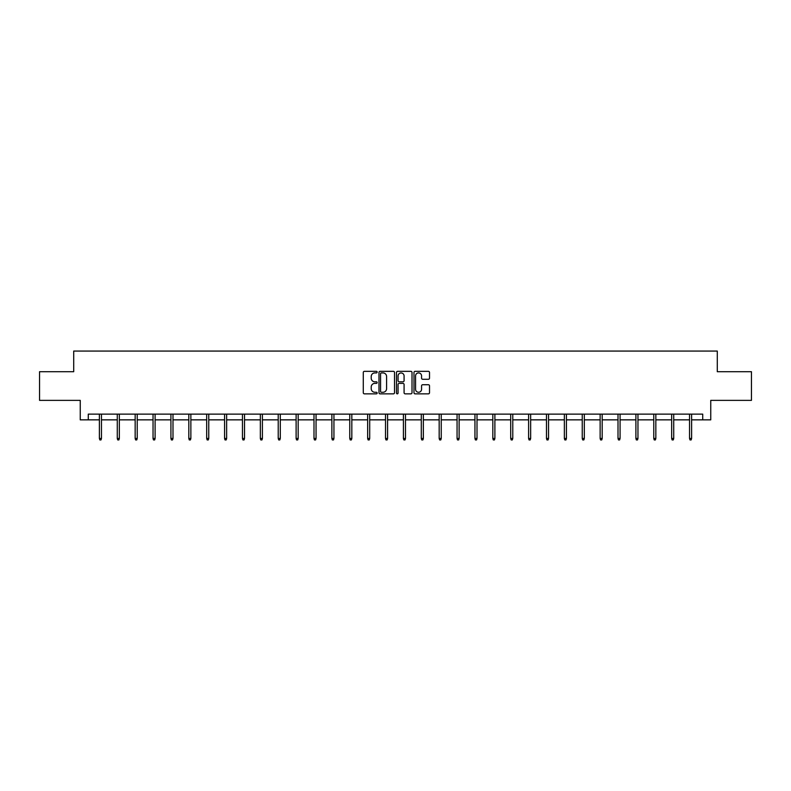 <?xml version="1.0" encoding="UTF-8"?>
<svg xmlns="http://www.w3.org/2000/svg" width="791" height="791" viewBox="0 0 791 791"><rect width="100%" height="100%" fill="white"/><g stroke="black" fill="none" stroke-linecap="round" stroke-linejoin="round"><path stroke-width="1.19" d="M377.159 372.126A0.791 0.791 0 0 0 376.368 371.335L364.414 371.335A1.127 1.127 0 0 0 363.287 372.462L363.287 392.722A1.127 1.127 0 0 0 364.414 393.849L376.368 393.849A0.791 0.791 0 0 0 377.159 393.058A0.791 0.791 0 0 0 376.368 392.267L374.825 392.267A3.599 3.599 0 0 1 371.226 388.668L371.226 386.977A3.599 3.599 0 0 1 374.825 383.378L376.368 383.378A0.791 0.791 0 0 0 377.159 382.587A0.791 0.791 0 0 0 376.368 381.806L374.825 381.806A3.599 3.599 0 0 1 371.226 378.207L371.226 376.516A3.599 3.599 0 0 1 374.825 372.917L376.368 372.917A0.791 0.791 0 0 0 377.159 372.126M428.386 379.275A1.127 1.127 0 0 0 429.513 378.147L429.513 372.462A1.127 1.127 0 0 0 428.386 371.335L415.107 371.335A1.127 1.127 0 0 0 413.98 372.462L413.98 392.722A1.127 1.127 0 0 0 415.107 393.849L428.386 393.849A1.127 1.127 0 0 0 429.513 392.722L429.513 385.86A1.127 1.127 0 0 0 428.386 384.733L422.701 384.733A1.127 1.127 0 0 0 421.573 385.86L421.573 389.261A3.006 3.006 0 0 1 418.568 392.267A3.006 3.006 0 0 1 415.562 389.261L415.562 375.923A3.006 3.006 0 0 1 418.568 372.917A3.006 3.006 0 0 1 421.573 375.923L421.573 378.147A1.127 1.127 0 0 0 422.701 379.275L428.386 379.275M88.276 419.853L88.276 414.118L702.724 414.118L702.724 419.853L710.753 419.853L710.753 400.365L751.45 400.365L751.45 371.701L717.289 371.701L717.289 351.066L73.711 351.066L73.711 371.701L39.55 371.701L39.55 400.365L80.247 400.365L80.247 419.853L99.389 419.853M394.511 372.462A1.127 1.127 0 0 0 393.394 371.335L380.115 371.335A1.127 1.127 0 0 0 378.988 372.462L378.988 392.722A1.127 1.127 0 0 0 380.115 393.849L393.394 393.849A1.127 1.127 0 0 0 394.511 392.722L394.511 372.462M397.606 371.335L410.885 371.335A1.127 1.127 0 0 1 412.012 372.462L412.012 392.722A1.127 1.127 0 0 1 410.885 393.849L405.21 393.849A1.127 1.127 0 0 1 404.082 392.722L404.082 384.505A1.127 1.127 0 0 0 402.955 383.378L399.188 383.378A1.127 1.127 0 0 0 398.061 384.505L398.061 393.058A0.791 0.791 0 0 1 397.27 393.849A0.791 0.791 0 0 1 396.489 393.058L396.489 372.462A1.127 1.127 0 0 1 397.606 371.335M101.456 419.853L117.276 419.853M119.342 419.853L135.162 419.853M137.219 419.853L153.039 419.853M155.105 419.853L170.925 419.853M172.992 419.853L188.812 419.853M190.868 419.853L206.688 419.853M208.755 419.853L224.575 419.853M226.641 419.853L242.461 419.853M244.518 419.853L260.338 419.853M262.404 419.853L278.224 419.853M280.291 419.853L296.111 419.853M298.177 419.853L313.997 419.853M316.054 419.853L331.874 419.853M333.94 419.853L349.76 419.853M351.827 419.853L367.647 419.853M369.704 419.853L385.524 419.853M387.59 419.853L403.41 419.853M405.476 419.853L421.296 419.853M423.353 419.853L439.173 419.853M441.24 419.853L457.06 419.853M459.126 419.853L474.946 419.853M477.003 419.853L492.823 419.853M494.889 419.853L510.709 419.853M512.776 419.853L528.596 419.853M530.662 419.853L546.482 419.853M548.539 419.853L564.359 419.853M566.425 419.853L582.245 419.853M584.312 419.853L600.132 419.853M602.188 419.853L618.008 419.853M620.075 419.853L635.895 419.853M637.961 419.853L653.781 419.853M655.838 419.853L671.658 419.853M673.724 419.853L689.544 419.853M691.611 419.853L702.724 419.853M381.351 372.917A0.791 0.791 0 0 0 380.56 373.698L380.56 391.486A0.791 0.791 0 0 0 381.351 392.267L382.982 392.267A3.599 3.599 0 0 0 386.581 388.668L386.581 376.516A3.599 3.599 0 0 0 382.982 372.917L381.351 372.917M404.082 375.982A3.006 3.006 0 0 0 401.067 372.966A3.006 3.006 0 0 0 398.061 375.982L398.061 380.679A1.127 1.127 0 0 0 399.188 381.806L402.955 381.806A1.127 1.127 0 0 0 404.082 380.679L404.082 375.982M99.389 438.441L99.854 439.934L100.991 439.934L101.456 438.441L99.389 438.441L99.389 414.118M101.456 438.441L101.456 414.118M117.276 438.441L117.73 439.934L118.877 439.934L119.342 438.441L117.276 438.441L117.276 414.118M119.342 438.441L119.342 414.118M135.162 438.441L135.617 439.934L136.764 439.934L137.219 438.441L135.162 438.441L135.162 414.118M137.219 438.441L137.219 414.118M153.039 438.441L153.503 439.934L154.65 439.934L155.105 438.441L153.039 438.441L153.039 414.118M155.105 438.441L155.105 414.118M170.925 438.441L171.38 439.934L172.527 439.934L172.992 438.441L170.925 438.441L170.925 414.118M172.992 438.441L172.992 414.118M188.812 438.441L189.267 439.934L190.413 439.934L190.868 438.441L188.812 438.441L188.812 414.118M190.868 438.441L190.868 414.118M206.688 438.441L207.153 439.934L208.3 439.934L208.755 438.441L206.688 438.441L206.688 414.118M208.755 438.441L208.755 414.118M224.575 438.441L225.03 439.934L226.177 439.934L226.641 438.441L224.575 438.441L224.575 414.118M226.641 438.441L226.641 414.118M242.461 438.441L242.916 439.934L244.063 439.934L244.518 438.441L242.461 438.441L242.461 414.118M244.518 438.441L244.518 414.118M260.338 438.441L260.803 439.934L261.95 439.934L262.404 438.441L260.338 438.441L260.338 414.118M262.404 438.441L262.404 414.118M278.224 438.441L278.689 439.934L279.826 439.934L280.291 438.441L278.224 438.441L278.224 414.118M280.291 438.441L280.291 414.118M296.111 438.441L296.566 439.934L297.713 439.934L298.177 438.441L296.111 438.441L296.111 414.118M298.177 438.441L298.177 414.118M313.997 438.441L314.452 439.934L315.599 439.934L316.054 438.441L313.997 438.441L313.997 414.118M316.054 438.441L316.054 414.118M331.874 438.441L332.339 439.934L333.486 439.934L333.94 438.441L331.874 438.441L331.874 414.118M333.94 438.441L333.94 414.118M349.76 438.441L350.215 439.934L351.362 439.934L351.827 438.441L349.76 438.441L349.76 414.118M351.827 438.441L351.827 414.118M367.647 438.441L368.102 439.934L369.249 439.934L369.704 438.441L367.647 438.441L367.647 414.118M369.704 438.441L369.704 414.118M385.524 438.441L385.988 439.934L387.135 439.934L387.59 438.441L385.524 438.441L385.524 414.118M387.59 438.441L387.59 414.118M403.41 438.441L403.865 439.934L405.012 439.934L405.476 438.441L403.41 438.441L403.41 414.118M405.476 438.441L405.476 414.118M421.296 438.441L421.751 439.934L422.898 439.934L423.353 438.441L421.296 438.441L421.296 414.118M423.353 438.441L423.353 414.118M439.173 438.441L439.638 439.934L440.785 439.934L441.24 438.441L439.173 438.441L439.173 414.118M441.24 438.441L441.24 414.118M457.06 438.441L457.514 439.934L458.661 439.934L459.126 438.441L457.06 438.441L457.06 414.118M459.126 438.441L459.126 414.118M474.946 438.441L475.401 439.934L476.548 439.934L477.003 438.441L474.946 438.441L474.946 414.118M477.003 438.441L477.003 414.118M492.823 438.441L493.287 439.934L494.434 439.934L494.889 438.441L492.823 438.441L492.823 414.118M494.889 438.441L494.889 414.118M510.709 438.441L511.174 439.934L512.311 439.934L512.776 438.441L510.709 438.441L510.709 414.118M512.776 438.441L512.776 414.118M528.596 438.441L529.05 439.934L530.197 439.934L530.662 438.441L528.596 438.441L528.596 414.118M530.662 438.441L530.662 414.118M546.482 438.441L546.937 439.934L548.084 439.934L548.539 438.441L546.482 438.441L546.482 414.118M548.539 438.441L548.539 414.118M564.359 438.441L564.823 439.934L565.97 439.934L566.425 438.441L564.359 438.441L564.359 414.118M566.425 438.441L566.425 414.118M582.245 438.441L582.7 439.934L583.847 439.934L584.312 438.441L582.245 438.441L582.245 414.118M584.312 438.441L584.312 414.118M600.132 438.441L600.587 439.934L601.733 439.934L602.188 438.441L600.132 438.441L600.132 414.118M602.188 438.441L602.188 414.118M618.008 438.441L618.473 439.934L619.62 439.934L620.075 438.441L618.008 438.441L618.008 414.118M620.075 438.441L620.075 414.118M635.895 438.441L636.35 439.934L637.497 439.934L637.961 438.441L635.895 438.441L635.895 414.118M637.961 438.441L637.961 414.118M653.781 438.441L654.236 439.934L655.383 439.934L655.838 438.441L653.781 438.441L653.781 414.118M655.838 438.441L655.838 414.118M671.658 438.441L672.123 439.934L673.27 439.934L673.724 438.441L671.658 438.441L671.658 414.118M673.724 438.441L673.724 414.118M689.544 438.441L690.009 439.934L691.146 439.934L691.611 438.441L689.544 438.441L689.544 414.118M691.611 438.441L691.611 414.118"/></g></svg>
